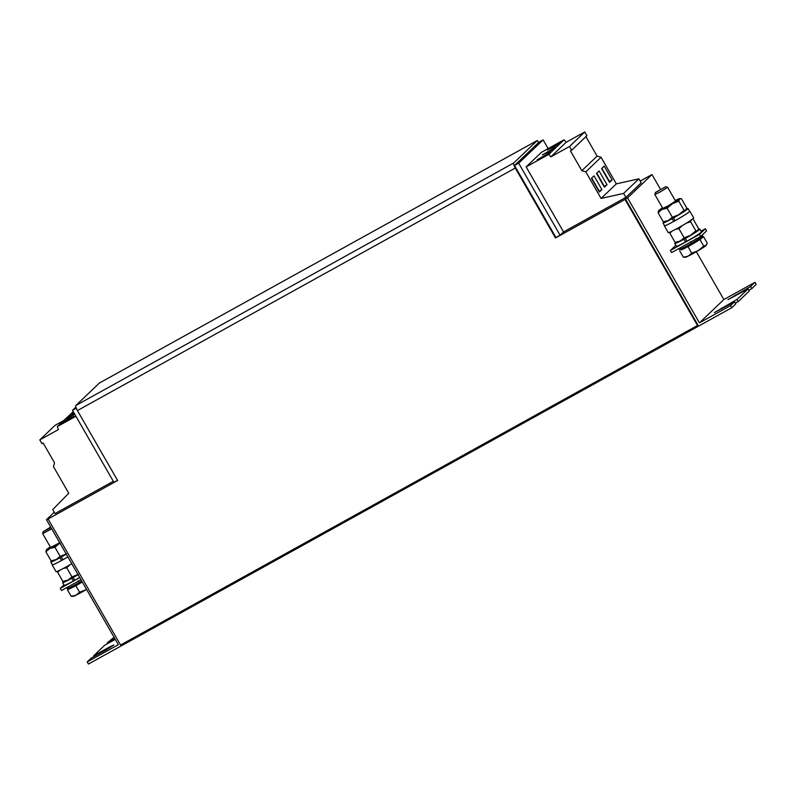<?xml version="1.0" encoding="UTF-8"?>
<svg xmlns="http://www.w3.org/2000/svg" width="796" height="796" viewBox="0 0 796 796"><rect width="100%" height="100%" fill="white"/><g stroke="black" fill="none" stroke-linecap="round" stroke-linejoin="round"><path stroke-width="1.19" d="M537.2 159.757L543.24 156.991L550.633 152.175L537.2 159.757M547.389 150.046L553.419 147.27L560.822 142.454L547.389 150.046M542.295 154.902L548.335 152.136L555.727 147.31L542.295 154.902M74.008 416.298L67.978 419.064L60.576 423.88L74.008 416.298M73.531 412.109L70.764 414.169L73.938 412.816M74.336 413.502L65.67 419.024L74.804 414.318M680.918 249.705L688.043 246.72L701.754 238.153A12.239 0.766 150.1 0 1 694.013 243.188A12.239 0.766 150.1 0 1 683.844 248.74A12.239 0.766 150.1 0 1 680.978 249.815L680.54 249.058M685.505 246.591L685.535 246.631A13.462 0.846 150.1 0 0 691.057 243.576L691.137 243.447A12.239 0.766 -29.9 0 0 691.386 243.297L691.386 243.297M696.56 238.78L696.032 238.631M691.057 243.576L691.217 242.999M702.669 235.964L702.669 235.964A13.462 0.846 150.1 0 1 701.316 237.198L701.137 237.317A13.462 0.846 150.1 0 1 697.206 239.914L696.888 240.113A13.462 0.846 150.1 0 1 691.425 243.367M665.695 186.692L667.307 187.528L660.382 191.856L654.839 194.523L655.556 192.403L665.695 186.692L655.337 192.642M667.575 187.199L675.545 201.07L668.361 205.726L662.809 208.393L654.839 194.523M664.491 225.557A14.696 0.925 -29.9 0 0 664.362 225.825A14.696 0.925 -29.9 0 0 674.381 221.089A14.696 0.925 -29.9 0 0 689.833 211.179A14.696 0.925 -29.9 0 0 689.535 211.149M664.362 225.825L668.262 232.601A14.696 0.925 -29.9 0 0 678.282 227.865A14.696 0.925 -29.9 0 0 693.734 217.955L689.833 211.179M68.725 588.771L67.461 589.846L75.849 585.786L82.287 581.976A12.239 0.766 150.1 0 1 81.819 582.254A12.239 0.766 150.1 0 1 71.65 587.816A12.239 0.766 150.1 0 1 68.784 588.881L68.347 588.125M73.312 585.657L73.341 585.697A13.462 0.846 150.1 0 0 78.864 582.652L78.943 582.513A12.239 0.766 -29.9 0 0 79.192 582.373L79.112 582.234M78.864 582.652L79.023 582.065M81.719 580.99A13.462 0.846 150.1 0 1 79.232 582.443M52.297 564.623A14.696 0.925 -29.9 0 0 52.168 564.891L56.068 571.677A14.696 0.925 -29.9 0 0 66.088 566.941A14.696 0.925 -29.9 0 0 71.769 563.687M52.168 564.891A14.696 0.925 -29.9 0 0 62.188 560.165A14.696 0.925 -29.9 0 0 67.869 556.902A14.447 0.905 -29.9 0 1 62.914 559.737L61.332 556.991L61.74 556.593A12.239 0.766 150.1 0 0 66.207 554.016M51.014 527.599L43.143 531.718L50.685 527.032M51.74 528.852L42.646 533.599L43.143 531.718M59.71 542.723L50.616 547.459L42.646 533.599M705.346 228.77L706.559 230.89L700.679 236.502L671.625 252.591L670.401 250.471L699.455 234.382L705.346 228.77L701.037 231.158M675.834 245.297L670.401 250.471M686.719 240.87L685.575 241.964A14.447 0.905 -29.9 0 1 676.391 246.253L674.809 243.496A14.447 0.905 -29.9 0 0 683.983 239.208L685.575 241.964M699.853 229.089A14.447 0.905 -29.9 0 1 685.336 238.462L686.918 241.218A14.447 0.905 -29.9 0 0 701.435 231.845L699.853 229.089A14.447 0.905 -29.9 0 0 698.261 229.527M80.993 579.727L61.501 590.513L60.287 588.393L63.949 584.901M79.769 577.607L60.287 588.393M74.526 579.946L73.381 581.04A14.447 0.905 -29.9 0 1 64.197 585.319L62.615 582.563A14.447 0.905 -29.9 0 0 71.789 578.284L73.381 581.04M78.028 574.563A12.239 0.766 150.1 0 1 73.55 577.15L73.142 577.538L74.724 580.294A14.447 0.905 -29.9 0 0 79.68 577.438M76.277 408.229L72.506 410.318L113.918 482.346L117.539 480.336M48.098 518.982L46.476 519.698L118.345 644.69L87.222 661.934L88.436 664.053L731.763 307.734L730.539 305.614L699.415 322.858L627.537 197.866L625.467 199.02L697.943 325.066L697.495 325.494L120.584 645.029L48.098 518.982L117.619 480.476L77.421 410.567A4.895 1.214 -119 0 1 75.889 405.472L513.758 162.941L537.3 140.494L99.42 383.015L75.889 405.472M94.107 656.531L93.669 655.775L104.754 645.198L115.291 639.367M107.679 643.586L107.251 642.83L114.087 637.278M750.568 286.51L754.986 282.301L756.2 284.421L751.792 288.63L750.568 286.51L727.922 299.674L748.081 288.888L749.295 291.008L738.21 301.585L736.987 299.465L714.34 312.629L734.499 301.843L730.539 305.614M748.081 288.888L736.987 299.465M109.639 647.864L109.231 647.158L113.828 644.989L106.744 649.536L91.182 658.153L87.222 661.934M109.231 647.158L93.669 655.775M114.853 638.611L107.251 642.83M54.257 512.276L46.476 519.698M75.918 416.258L57.312 426.566L58.416 429.581L39.8 439.899L41.959 443.651L43.143 442.994L54.506 462.755L53.481 466.675L68.764 493.261L52.715 509.599L55.014 513.589L113.321 481.301M75.899 407.084L72.506 410.318M548.136 148.613L543.121 139.887L518.674 163.2L514.524 165.498L538.514 142.613L537.3 140.494M543.121 139.887L538.434 142.474M585.916 136.663L597.1 156.125L601.05 157.29L616.343 183.876L638.889 178.831L641.188 182.821L625.905 197.398L563.548 231.934L560.095 235.228L518.674 163.2M563.548 231.934L526.146 166.891L541.429 152.325L564.085 139.778L548.812 154.344L550.872 156.832L569.488 146.524L571.647 150.275L570.463 150.932L581.826 170.692L585.776 171.856L601.07 198.443L623.616 193.408L625.905 197.398M660.461 189.299L651.984 174.553L627.537 197.866M651.984 174.553L640.183 181.09M754.986 282.301L723.853 299.545L699.415 322.858M723.853 299.545L696.351 251.725M700.679 236.502L699.455 234.382M731.763 307.734L735.723 303.963L734.499 301.843M751.792 288.63L748.867 290.251M738.21 301.585L735.285 303.206M514.524 165.498L555.946 237.526L560.095 235.228M513.758 162.941A4.895 1.214 61 0 0 515.291 168.046L555.489 237.954L555.946 237.526M555.489 237.954L625.009 199.448L697.495 325.494M564.085 139.778L566.145 142.265L584.762 131.947L586.921 135.698L571.647 150.275M597.1 156.125L581.826 170.692M601.05 157.29L585.776 171.856M599.338 192.055L601.915 189.597L593.995 175.826L591.418 178.284L599.338 192.055M609.517 182.344L612.104 179.886L604.184 166.115L601.607 168.573L609.517 182.344M604.433 187.199L607.01 184.742L599.09 170.971L596.512 173.429L604.433 187.199M616.343 183.876L601.07 198.443M638.889 178.831L623.616 193.408M526.146 166.891L548.812 154.344M566.145 142.265L550.872 156.832M584.762 131.947L569.488 146.524M73.252 411.631L57.312 426.566M63.511 420.656L55.073 425.333L39.8 439.899M78.366 574.364L71.978 576.911L67.988 580.105L62.904 581.408L64.625 581.508A12.239 0.766 -29.9 0 0 67.988 580.105A12.239 0.766 -29.9 0 0 72.207 577.896L71.789 578.284M73.142 577.538A14.447 0.905 -29.9 0 0 78.098 574.682M63.67 581.508A14.447 0.905 -29.9 0 0 62.615 582.563M66.546 553.817L60.158 556.364L56.168 559.558L51.093 560.862L52.815 560.951A12.239 0.766 -29.9 0 0 56.168 559.558A12.239 0.766 -29.9 0 0 60.387 557.339L59.979 557.737L61.561 560.483L62.715 559.389M61.332 556.991A14.447 0.905 -29.9 0 0 66.277 554.135M51.849 560.961A14.447 0.905 -29.9 0 0 50.795 562.016A14.447 0.905 -29.9 0 0 59.979 557.737M50.795 562.016L52.377 564.772A14.447 0.905 -29.9 0 0 61.561 560.483M70.078 564.672L66.735 567.787L63.391 568.404M59.809 570.244L57.66 572.284L57.859 571.15M72.207 577.896A12.239 0.766 -29.9 0 0 73.55 577.15M62.904 581.408L57.66 572.284M71.978 576.911L66.735 567.787M59.869 543.001A12.239 0.766 150.1 0 1 49.84 548.543A12.239 0.766 150.1 0 1 46.397 549.797A12.239 0.766 150.1 0 1 46.606 549.548A12.239 0.766 150.1 0 1 50.307 546.932M60.217 542.792L54.914 547.24L49.84 548.543L45.85 551.737L46.606 549.548M60.387 557.339A12.239 0.766 -29.9 0 0 61.74 556.593M51.093 560.862L45.85 551.737M60.158 556.364L54.914 547.24M66.904 588.065L67.113 588.433A13.462 0.846 150.1 0 0 68.705 587.975L68.884 587.866M73.013 585.876A13.462 0.846 150.1 0 1 68.904 587.896L68.705 587.975M78.595 581.329L78.257 580.752M73.152 596.333A12.239 0.766 -29.9 0 0 75.918 595.229A12.239 0.766 -29.9 0 0 86.087 589.667L79.57 592.254L75.918 595.229L71.182 596.313L73.152 596.333M75.849 585.786L79.57 592.254M67.461 589.846L71.182 596.313M675.237 200.532A12.239 0.766 150.1 0 1 676.321 199.985A12.239 0.766 -29.9 0 1 679.685 198.592A12.239 0.766 -29.9 0 1 679.555 198.98L678.789 201.179L684.043 210.293L685.883 209.995L686.649 207.806L681.406 198.682L679.555 198.98A12.239 0.766 150.1 0 1 672.401 203.726L667.108 208.164L662.033 209.467L658.043 212.671L658.799 210.472A12.239 0.766 150.1 0 1 662.501 207.856M684.043 210.293L678.739 214.741A12.239 0.766 -29.9 0 0 685.883 209.995L686.102 209.746A12.239 0.766 -29.9 0 0 686.122 209.716M679.685 198.592L681.406 198.682M678.789 201.179L672.401 203.726A12.239 0.766 150.1 0 1 662.033 209.467A12.239 0.766 150.1 0 1 658.591 210.721A12.239 0.766 150.1 0 1 658.799 210.472M672.351 217.288L668.361 220.492A12.239 0.766 -29.9 0 0 672.58 218.273A12.239 0.766 -29.9 0 0 673.923 217.527A12.239 0.766 150.1 0 0 678.739 214.741L672.351 217.288L667.108 208.164M663.287 221.795L665.008 221.885A12.239 0.766 -29.9 0 0 668.361 220.492L663.287 221.795L658.043 212.671M691.366 219.527L690.61 221.726L695.853 230.85L697.704 230.551L698.47 228.352L693.216 219.228L692.52 219.139M695.853 230.85L690.56 235.288A12.239 0.766 -29.9 0 0 697.704 230.551L697.923 230.303A12.239 0.766 -29.9 0 0 697.943 230.263M690.61 221.726L686.391 223.149M682.272 225.596L678.928 228.721L675.585 229.338M684.172 237.845L680.182 241.039A12.239 0.766 -29.9 0 0 684.391 238.82A12.239 0.766 -29.9 0 0 685.744 238.074A12.239 0.766 150.1 0 0 690.56 235.288L684.172 237.845L678.928 228.721M672.003 231.168L669.854 233.218L670.053 232.084M675.098 242.342L676.819 242.432A12.239 0.766 -29.9 0 0 680.182 241.039L675.098 242.342L669.854 233.218M674.899 220.323L673.754 221.417A14.447 0.905 -29.9 0 1 664.57 225.696L662.988 222.95A14.447 0.905 -29.9 0 0 672.172 218.661L673.754 221.417M688.033 208.542A14.447 0.905 -29.9 0 1 673.515 217.915L675.107 220.671A14.447 0.905 -29.9 0 0 689.615 211.298L688.033 208.542A14.447 0.905 -29.9 0 0 686.441 208.98M664.043 221.885A14.447 0.905 -29.9 0 0 662.988 222.95M675.854 242.432A14.447 0.905 -29.9 0 0 674.809 243.496M685.207 246.8A13.462 0.846 150.1 0 1 681.097 248.82L681.077 248.8M680.898 248.909A13.462 0.846 150.1 0 1 679.306 249.367L678.859 248.581M690.789 242.253L690.45 241.685M685.346 257.267A12.239 0.766 -29.9 0 0 688.112 256.163A12.239 0.766 -29.9 0 0 698.271 250.601L691.764 253.188L688.112 256.163L683.376 257.237L685.346 257.267M701.773 236.85L702.201 237.606A12.239 0.766 150.1 0 1 701.754 238.153L703.535 236.651L707.256 243.118L706.022 245.566A12.239 0.766 -29.9 0 0 706.45 245.128A12.239 0.766 -29.9 0 0 706.47 245.059M706.022 245.566A12.239 0.766 150.1 0 1 698.271 250.601L703.704 246.123L706.45 245.128M703.535 236.651L702.062 237.357M699.982 239.656L703.704 246.123M688.043 246.72L691.764 253.188M679.655 250.77L683.376 257.237M604.025 186.503L607.01 184.742M604.313 186.234L596.791 173.16M609.119 181.647L612.104 179.886M609.398 181.379L601.885 168.304M598.94 191.358L601.915 189.597M599.219 191.09L591.707 178.015M735.434 295.893L735.007 295.137M721.863 308.838L721.425 308.082M515.291 168.046L77.421 410.567M702.46 235.586L702.162 235.079"/></g></svg>
